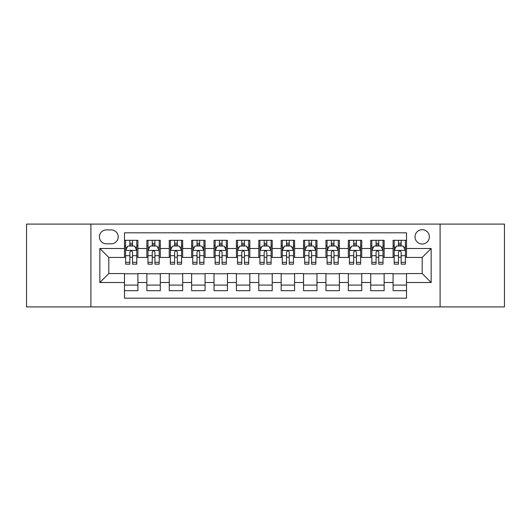 <?xml version="1.0" encoding="UTF-8"?>
<svg xmlns="http://www.w3.org/2000/svg" width="531" height="531" viewBox="0 0 531 531"><rect width="100%" height="100%" fill="white"/><g stroke="black" fill="none" stroke-linecap="round" stroke-linejoin="round"><path stroke-width="0.8" d="M422.191 229.684A7.162 7.162 0 0 0 415.023 236.846A7.162 7.162 0 0 0 422.191 244.014A7.162 7.162 0 0 0 429.353 236.846A7.162 7.162 0 0 0 422.191 229.684M440.093 306.911L504.45 306.911L504.45 224.089L440.093 224.089L440.093 306.911L90.907 306.911L90.907 224.089L26.55 224.089L26.55 306.911L90.907 306.911M406.52 240.317L393.086 240.317L393.086 248.488L384.139 248.488L384.139 257.442L393.086 257.442L393.086 248.488M384.139 248.488L384.139 240.317L370.704 240.317L370.704 248.488L361.75 248.488L361.75 257.442L370.704 257.442L370.704 248.488M361.75 248.488L361.75 240.317L348.323 240.317L348.323 248.488L339.369 248.488L339.369 257.442L348.323 257.442L348.323 248.488M339.369 248.488L339.369 240.317L325.934 240.317L325.934 248.488L316.98 248.488L316.98 257.442L325.934 257.442L325.934 248.488M316.98 248.488L316.98 240.317L303.553 240.317L303.553 248.488L294.599 248.488L294.599 257.442L303.553 257.442L303.553 248.488M294.599 248.488L294.599 240.317L281.171 240.317L281.171 248.488L272.217 248.488L272.217 257.442L281.171 257.442L281.171 248.488M272.217 248.488L272.217 240.317L258.783 240.317L258.783 248.488L249.829 248.488L249.829 257.442L258.783 257.442L258.783 248.488M249.829 248.488L249.829 240.317L236.401 240.317L236.401 248.488L227.447 248.488L227.447 257.442L236.401 257.442L236.401 248.488M227.447 248.488L227.447 240.317L214.02 240.317L214.02 248.488L205.066 248.488L205.066 257.442L214.02 257.442L214.02 248.488M205.066 248.488L205.066 240.317L191.631 240.317L191.631 248.488L182.677 248.488L182.677 257.442L191.631 257.442L191.631 248.488M182.677 248.488L182.677 240.317L169.25 240.317L169.25 248.488L160.296 248.488L160.296 257.442L169.25 257.442L169.25 248.488M160.296 248.488L160.296 240.317L146.861 240.317L146.861 257.442L137.914 257.442L137.914 240.317L124.48 240.317M124.48 290.683L137.914 290.683L137.914 273.558L146.861 273.558L146.861 290.683L160.296 290.683L160.296 273.558L169.25 273.558L169.25 282.512L160.296 282.512M169.25 282.512L169.25 290.683L182.677 290.683L182.677 273.558L191.631 273.558L191.631 282.512L182.677 282.512M191.631 282.512L191.631 290.683L205.066 290.683L205.066 273.558L214.02 273.558L214.02 282.512L205.066 282.512M214.02 282.512L214.02 290.683L227.447 290.683L227.447 273.558L236.401 273.558L236.401 282.512L227.447 282.512M236.401 282.512L236.401 290.683L249.829 290.683L249.829 273.558L258.783 273.558L258.783 282.512L249.829 282.512M258.783 282.512L258.783 290.683L272.217 290.683L272.217 273.558L281.171 273.558L281.171 282.512L272.217 282.512M281.171 282.512L281.171 290.683L294.599 290.683L294.599 273.558L303.553 273.558L303.553 282.512L294.599 282.512M303.553 282.512L303.553 290.683L316.98 290.683L316.98 273.558L325.934 273.558L325.934 282.512L316.98 282.512M325.934 282.512L325.934 290.683L339.369 290.683L339.369 273.558L348.323 273.558L348.323 282.512L339.369 282.512M348.323 282.512L348.323 290.683L361.75 290.683L361.75 273.558L370.704 273.558L370.704 282.512L361.75 282.512M370.704 282.512L370.704 290.683L384.139 290.683L384.139 273.558L393.086 273.558L393.086 282.512L384.139 282.512M106.346 243.789L111.271 243.789A6.936 6.936 0 0 0 118.214 236.846A6.936 6.936 0 0 0 111.271 229.91L106.346 229.91A6.936 6.936 0 0 0 99.41 236.846A6.936 6.936 0 0 0 106.346 243.789M440.093 224.089L90.907 224.089M406.52 248.488L406.52 232.817L124.48 232.817L124.48 257.442L108.809 257.442L108.809 273.558L124.48 273.558L124.48 298.183L406.52 298.183L406.52 273.558L422.191 273.558L422.191 257.442L406.52 257.442L406.52 248.488L431.145 248.488L431.145 282.512L406.52 282.512M124.48 282.512L99.855 282.512L99.855 248.488L124.48 248.488M393.086 282.512L393.086 290.683L406.52 290.683M124.48 245.913L125.601 245.913M129.849 245.913L132.538 245.913M136.792 245.913L137.914 245.913M124.48 257.216L125.601 257.216M129.849 257.216L132.538 257.216M136.792 257.216L137.914 257.216M124.48 273.784L137.914 273.784M124.48 285.087L137.914 285.087M146.861 257.216L147.983 257.216M152.238 257.216L154.926 257.216M159.174 257.216L160.296 257.216M146.861 245.913L147.983 245.913M152.238 245.913L154.926 245.913M159.174 245.913L160.296 245.913M146.861 273.784L160.296 273.784M146.861 285.087L160.296 285.087M169.25 273.784L182.677 273.784M169.25 285.087L182.677 285.087M169.25 245.913L170.365 245.913M174.619 245.913L177.308 245.913M181.562 245.913L182.677 245.913M169.25 257.216L170.365 257.216M174.619 257.216L177.308 257.216M181.562 257.216L182.677 257.216M191.631 273.784L205.066 273.784M191.631 285.087L205.066 285.087M191.631 245.913L192.753 245.913M197.008 245.913L199.689 245.913M203.944 245.913L205.066 245.913M191.631 257.216L192.753 257.216M197.008 257.216L199.689 257.216M203.944 257.216L205.066 257.216M214.02 273.784L227.447 273.784M214.02 285.087L227.447 285.087M214.02 245.913L215.135 245.913M219.389 245.913L222.077 245.913M226.325 245.913L227.447 245.913M214.02 257.216L215.135 257.216M219.389 257.216L222.077 257.216M226.325 257.216L227.447 257.216M236.401 273.784L249.829 273.784M236.401 285.087L249.829 285.087M236.401 245.913L237.523 245.913M241.771 245.913L244.459 245.913M248.714 245.913L249.829 245.913M236.401 257.216L237.523 257.216M241.771 257.216L244.459 257.216M248.714 257.216L249.829 257.216M258.783 273.784L272.217 273.784M258.783 285.087L272.217 285.087M258.783 245.913L259.905 245.913M264.159 245.913L266.841 245.913M271.095 245.913L272.217 245.913M258.783 257.216L259.905 257.216M264.159 257.216L266.841 257.216M271.095 257.216L272.217 257.216M281.171 273.784L294.599 273.784M281.171 285.087L294.599 285.087M281.171 245.913L282.286 245.913M286.541 245.913L289.229 245.913M293.477 245.913L294.599 245.913M281.171 257.216L282.286 257.216M286.541 257.216L289.229 257.216M293.477 257.216L294.599 257.216M303.553 273.784L316.98 273.784M303.553 285.087L316.98 285.087M303.553 245.913L304.675 245.913M308.923 245.913L311.611 245.913M315.865 245.913L316.98 245.913M303.553 257.216L304.675 257.216M308.923 257.216L311.611 257.216M315.865 257.216L316.98 257.216M325.934 273.784L339.369 273.784M325.934 285.087L339.369 285.087M325.934 245.913L327.056 245.913M331.311 245.913L333.992 245.913M338.247 245.913L339.369 245.913M325.934 257.216L327.056 257.216M331.311 257.216L333.992 257.216M338.247 257.216L339.369 257.216M348.323 273.784L361.75 273.784M348.323 285.087L361.75 285.087M348.323 245.913L349.438 245.913M353.692 245.913L356.381 245.913M360.635 245.913L361.75 245.913M348.323 257.216L349.438 257.216M353.692 257.216L356.381 257.216M360.635 257.216L361.75 257.216M370.704 273.784L384.139 273.784M370.704 285.087L384.139 285.087M370.704 245.913L371.826 245.913M376.074 245.913L378.762 245.913M383.017 245.913L384.139 245.913M370.704 257.216L371.826 257.216M376.074 257.216L378.762 257.216M383.017 257.216L384.139 257.216M393.086 273.784L406.52 273.784M393.086 285.087L406.52 285.087M393.086 245.913L394.208 245.913M398.462 245.913L401.151 245.913M405.399 245.913L406.52 245.913M393.086 257.216L394.208 257.216M398.462 257.216L401.151 257.216M405.399 257.216L406.52 257.216M108.809 257.442L99.855 248.488M108.809 273.558L99.855 282.512M431.145 248.488L422.191 257.442M431.145 282.512L422.191 273.558M132.538 243.225L129.849 243.225M136.792 262.334L132.538 262.334L132.538 264.159L136.792 264.159L136.792 250.506L134.555 246.026L127.838 246.026L125.601 250.506L125.601 264.159L129.849 264.159L129.849 262.334L125.601 262.334M125.601 250.506L125.601 240.317M136.792 250.506L136.792 240.317M129.849 246.026L129.849 240.317M132.538 240.317L132.538 246.026M132.538 262.334L132.538 252.179C131.642 250.459 130.752 250.459 129.849 252.179L129.849 262.334M154.926 243.225L152.238 243.225M159.174 262.334L154.926 262.334L154.926 264.159L159.174 264.159L159.174 250.506L156.937 246.026L150.22 246.026L147.983 250.506L147.983 264.159L152.238 264.159L152.238 262.334L147.983 262.334M147.983 250.506L147.983 240.317M159.174 250.506L159.174 240.317M152.238 246.026L152.238 240.317M154.926 240.317L154.926 246.026M154.926 262.334L154.926 252.179C154.03 250.459 153.134 250.459 152.238 252.179L152.238 262.334M177.308 243.225L174.619 243.225M181.562 262.334L177.308 262.334L177.308 264.159L181.562 264.159L181.562 250.506L179.319 246.026L172.608 246.026L170.365 250.506L170.365 264.159L174.619 264.159L174.619 262.334L170.365 262.334M170.365 250.506L170.365 240.317M181.562 250.506L181.562 240.317M174.619 246.026L174.619 240.317M177.308 240.317L177.308 246.026M177.308 262.334L177.308 252.179C176.411 250.459 175.515 250.459 174.619 252.179L174.619 262.334M199.689 243.225L197.008 243.225M203.944 262.334L199.689 262.334L199.689 264.159L203.944 264.159L203.944 250.506L201.707 246.026L194.99 246.026L192.753 250.506L192.753 264.159L197.008 264.159L197.008 262.334L192.753 262.334M192.753 250.506L192.753 240.317M203.944 250.506L203.944 240.317M197.008 246.026L197.008 240.317M199.689 240.317L199.689 246.026M199.689 262.334L199.689 252.179C198.8 250.459 197.904 250.459 197.008 252.179L197.008 262.334M222.077 243.225L219.389 243.225M226.325 262.334L222.077 262.334L222.077 264.159L226.325 264.159L226.325 250.506L224.089 246.026L217.371 246.026L215.135 250.506L215.135 264.159L219.389 264.159L219.389 262.334L215.135 262.334M215.135 250.506L215.135 240.317M226.325 250.506L226.325 240.317M219.389 246.026L219.389 240.317M222.077 240.317L222.077 246.026M222.077 262.334L222.077 252.179C221.181 250.459 220.285 250.459 219.389 252.179L219.389 262.334M244.459 243.225L241.771 243.225M248.714 262.334L244.459 262.334L244.459 264.159L248.714 264.159L248.714 250.506L246.47 246.026L239.76 246.026L237.523 250.506L237.523 264.159L241.771 264.159L241.771 262.334L237.523 262.334M237.523 250.506L237.523 240.317M248.714 250.506L248.714 240.317M241.771 246.026L241.771 240.317M244.459 240.317L244.459 246.026M244.459 262.334L244.459 252.179C243.563 250.459 242.667 250.459 241.771 252.179L241.771 262.334M266.841 243.225L264.159 243.225M271.095 262.334L266.841 262.334L266.841 264.159L271.095 264.159L271.095 250.506L268.859 246.026L262.141 246.026L259.905 250.506L259.905 264.159L264.159 264.159L264.159 262.334L259.905 262.334M259.905 250.506L259.905 240.317M271.095 250.506L271.095 240.317M264.159 246.026L264.159 240.317M266.841 240.317L266.841 246.026M266.841 262.334L266.841 252.179C265.951 250.459 265.055 250.459 264.159 252.179L264.159 262.334M289.229 243.225L286.541 243.225M293.477 262.334L289.229 262.334L289.229 264.159L293.477 264.159L293.477 250.506L291.24 246.026L284.53 246.026L282.286 250.506L282.286 264.159L286.541 264.159L286.541 262.334L282.286 262.334M282.286 250.506L282.286 240.317M293.477 250.506L293.477 240.317M286.541 246.026L286.541 240.317M289.229 240.317L289.229 246.026M289.229 262.334L289.229 252.179C288.333 250.459 287.437 250.459 286.541 252.179L286.541 262.334M311.611 243.225L308.923 243.225M315.865 262.334L311.611 262.334L311.611 264.159L315.865 264.159L315.865 250.506L313.629 246.026L306.911 246.026L304.675 250.506L304.675 264.159L308.923 264.159L308.923 262.334L304.675 262.334M304.675 250.506L304.675 240.317M315.865 250.506L315.865 240.317M308.923 246.026L308.923 240.317M311.611 240.317L311.611 246.026M311.611 262.334L311.611 252.179C310.715 250.459 309.819 250.459 308.923 252.179L308.923 262.334M333.992 243.225L331.311 243.225M338.247 262.334L333.992 262.334L333.992 264.159L338.247 264.159L338.247 250.506L336.01 246.026L329.293 246.026L327.056 250.506L327.056 264.159L331.311 264.159L331.311 262.334L327.056 262.334M327.056 250.506L327.056 240.317M338.247 250.506L338.247 240.317M331.311 246.026L331.311 240.317M333.992 240.317L333.992 246.026M333.992 262.334L333.992 252.179C333.103 250.459 332.207 250.459 331.311 252.179L331.311 262.334M356.381 243.225L353.692 243.225M360.635 262.334L356.381 262.334L356.381 264.159L360.635 264.159L360.635 250.506L358.392 246.026L351.681 246.026L349.438 250.506L349.438 264.159L353.692 264.159L353.692 262.334L349.438 262.334M349.438 250.506L349.438 240.317M360.635 250.506L360.635 240.317M353.692 246.026L353.692 240.317M356.381 240.317L356.381 246.026M356.381 262.334L356.381 252.179C355.485 250.459 354.589 250.459 353.692 252.179L353.692 262.334M378.762 243.225L376.074 243.225M383.017 262.334L378.762 262.334L378.762 264.159L383.017 264.159L383.017 250.506L380.78 246.026L374.063 246.026L371.826 250.506L371.826 264.159L376.074 264.159L376.074 262.334L371.826 262.334M371.826 250.506L371.826 240.317M383.017 250.506L383.017 240.317M376.074 246.026L376.074 240.317M378.762 240.317L378.762 246.026M378.762 262.334L378.762 252.179C377.866 250.459 376.977 250.459 376.074 252.179L376.074 262.334M401.151 243.225L398.462 243.225M405.399 262.334L401.151 262.334L401.151 264.159L405.399 264.159L405.399 250.506L403.162 246.026L396.445 246.026L394.208 250.506L394.208 264.159L398.462 264.159L398.462 262.334L394.208 262.334M394.208 250.506L394.208 240.317M405.399 250.506L405.399 240.317M398.462 246.026L398.462 240.317M401.151 240.317L401.151 246.026M401.151 262.334L401.151 252.179C400.255 250.459 399.358 250.459 398.462 252.179L398.462 262.334M146.861 282.512L137.914 282.512M146.861 248.488L137.914 248.488M136.732 250.393L125.655 250.393M125.601 247.26L127.221 247.26M135.166 247.26L136.792 247.26M129.849 255.69L125.601 255.69M136.792 255.69L132.538 255.69M132.538 244.652L129.849 244.652M159.121 250.393L148.043 250.393M147.983 247.26L149.609 247.26M157.554 247.26L159.174 247.26M152.238 255.69L147.983 255.69M159.174 255.69L154.926 255.69M154.926 244.652L152.238 244.652M181.502 250.393L170.424 250.393M170.365 247.26L171.991 247.26M179.936 247.26L181.562 247.26M174.619 255.69L170.365 255.69M181.562 255.69L177.308 255.69M177.308 244.652L174.619 244.652M203.891 250.393L192.806 250.393M192.753 247.26L194.373 247.26M202.324 247.26L203.944 247.26M197.008 255.69L192.753 255.69M203.944 255.69L199.689 255.69M199.689 244.652L197.008 244.652M226.272 250.393L215.194 250.393M215.135 247.26L216.761 247.26M224.706 247.26L226.325 247.26M219.389 255.69L215.135 255.69M226.325 255.69L222.077 255.69M222.077 244.652L219.389 244.652M248.654 250.393L237.576 250.393M237.523 247.26L239.142 247.26M247.088 247.26L248.714 247.26M241.771 255.69L237.523 255.69M248.714 255.69L244.459 255.69M244.459 244.652L241.771 244.652M271.042 250.393L259.958 250.393M259.905 247.26L261.524 247.26M269.476 247.26L271.095 247.26M264.159 255.69L259.905 255.69M271.095 255.69L266.841 255.69M266.841 244.652L264.159 244.652M293.424 250.393L282.346 250.393M282.286 247.26L283.912 247.26M291.858 247.26L293.477 247.26M286.541 255.69L282.286 255.69M293.477 255.69L289.229 255.69M289.229 244.652L286.541 244.652M315.806 250.393L304.728 250.393M304.675 247.26L306.294 247.26M314.239 247.26L315.865 247.26M308.923 255.69L304.675 255.69M315.865 255.69L311.611 255.69M311.611 244.652L308.923 244.652M338.194 250.393L327.109 250.393M327.056 247.26L328.676 247.26M336.627 247.26L338.247 247.26M331.311 255.69L327.056 255.69M338.247 255.69L333.992 255.69M333.992 244.652L331.311 244.652M360.576 250.393L349.498 250.393M349.438 247.26L351.064 247.26M359.009 247.26L360.635 247.26M353.692 255.69L349.438 255.69M360.635 255.69L356.381 255.69M356.381 244.652L353.692 244.652M382.957 250.393L371.879 250.393M371.826 247.26L373.446 247.26M381.391 247.26L383.017 247.26M376.074 255.69L371.826 255.69M383.017 255.69L378.762 255.69M378.762 244.652L376.074 244.652M405.345 250.393L394.267 250.393M394.208 247.26L395.834 247.26M403.779 247.26L405.399 247.26M398.462 255.69L394.208 255.69M405.399 255.69L401.151 255.69M401.151 244.652L398.462 244.652"/></g></svg>
